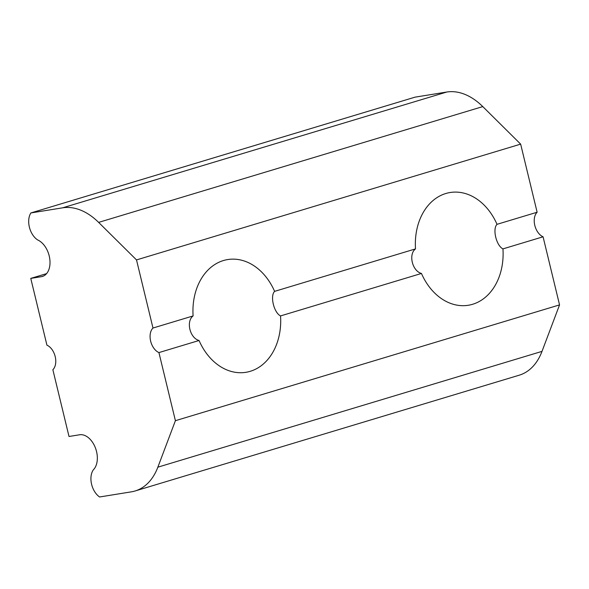 <?xml version="1.0" encoding="UTF-8"?>
<svg xmlns="http://www.w3.org/2000/svg" width="589" height="589" viewBox="0 0 589 589"><rect width="100%" height="100%" fill="white"/><g stroke="black" fill="none" stroke-linecap="round" stroke-linejoin="round"><path stroke-width="0.88" d="M543.073 236.793A13.812 8.909 73.2 0 1 534.797 225.373A13.812 8.909 73.2 0 1 537.131 212.231L497.013 224.328C492.294 228.981 496.328 245.701 502.954 248.889L543.073 236.793L559.55 304.896L541.998 351.383A69.068 44.536 73.2 0 1 519.226 375.193L135.08 490.983A69.068 44.536 73.2 0 1 131.347 491.844L99.6 496.976A16.573 10.69 73.2 0 1 93.342 469.845A19.341 12.472 73.2 0 0 95.322 447.669A19.341 12.472 73.2 0 0 79.625 434.77L69.016 436.486L52.863 369.723A13.812 8.909 73.2 0 0 55.197 356.581A13.812 8.909 73.2 0 0 46.921 345.161L30.768 278.398L46.59 273.627M541.998 351.383L157.852 467.18L175.404 420.693L158.927 352.583A13.812 8.909 73.2 0 1 150.651 341.164A13.812 8.909 73.2 0 1 152.985 328.029L193.104 315.932C185.829 321.366 189.886 338.086 199.045 340.494A57.104 43.49 80.8 0 0 245.937 372.307A57.104 43.49 80.8 0 0 280.548 315.925L421.452 273.451A57.104 43.49 80.8 0 0 468.336 305.264A57.104 43.49 80.8 0 0 502.954 248.889M158.927 352.583L199.045 340.494M497.013 224.328A57.104 43.49 80.8 0 0 450.121 192.515A57.104 43.49 80.8 0 0 415.51 248.897C408.229 254.33 412.285 271.043 421.452 273.451M30.768 278.398L41.377 276.683A19.341 12.472 73.2 0 0 42.423 276.44A19.341 12.472 73.2 0 0 49.793 259.064A19.341 12.472 73.2 0 0 37.733 239.981A16.573 10.69 73.2 0 1 30.886 212.946L62.633 207.821A69.068 44.536 73.2 0 1 98.628 222.392L482.781 106.594L520.654 144.128L537.131 212.231M30.886 212.946L415.039 97.156L446.786 92.024A69.068 44.536 73.2 0 1 482.781 106.594M157.852 467.18A69.068 44.536 73.2 0 1 135.08 490.983M152.985 328.029L136.508 259.918L98.628 222.392M136.508 259.918L520.654 144.128M415.51 248.897L274.607 291.364A57.104 43.49 80.8 0 0 227.722 259.558A57.104 43.49 80.8 0 0 193.104 315.932M175.404 420.693L559.55 304.896M274.607 291.364C269.887 296.017 273.929 312.737 280.548 315.925M62.633 207.821L446.786 92.024M41.377 276.683L43.424 276.064"/></g></svg>
